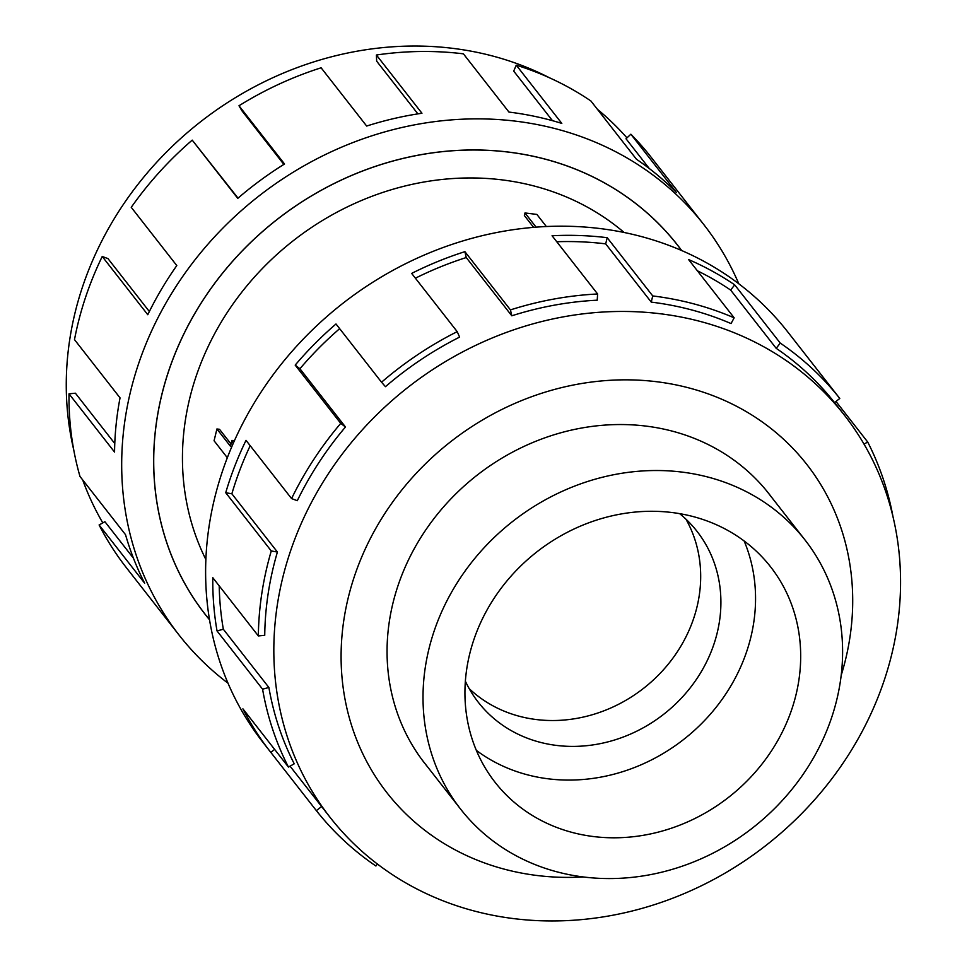 <?xml version="1.0" encoding="UTF-8"?>
<svg xmlns="http://www.w3.org/2000/svg" width="967" height="967" viewBox="0 0 967 967"><rect width="100%" height="100%" fill="white"/><g stroke="black" fill="none" stroke-linecap="round" stroke-linejoin="round"><path stroke-width="1.45" d="M681.602 250.501A299.746 266.916 142 0 0 677.553 245.183A299.746 266.916 142 0 0 508.63 152.133A299.746 266.916 142 0 0 203.832 298.948A299.746 266.916 142 0 0 205.33 614.492A299.746 266.916 142 0 0 209.513 619.69M624.126 232.491A269.817 240.263 142 0 0 501.921 179.862A269.817 240.263 142 0 0 241.508 292.53A269.817 240.263 142 0 0 205.886 559.567M583.826 877.021A218.542 194.609 142 0 0 806.067 769.974A218.542 194.609 142 0 0 804.967 539.912A218.542 194.609 142 0 0 681.795 472.065A218.542 194.609 142 0 0 459.555 579.112A218.542 194.609 142 0 0 460.655 809.174A218.542 194.609 142 0 0 583.826 877.021M469.2 688.637A138.801 123.595 142 0 0 536.334 719.545A138.801 123.595 142 0 0 672.234 659.059A138.801 123.595 142 0 0 685.929 519.146M465.369 681.215A138.801 123.595 142 0 0 478.351 702.332A138.801 123.595 142 0 0 556.569 745.424A138.801 123.595 142 0 0 697.703 677.432A138.801 123.595 142 0 0 697.014 531.33A138.801 123.595 142 0 0 679.644 513.646M672.005 512.522A174.882 155.723 -38 0 1 770.566 566.807A174.882 155.723 -38 0 1 771.448 750.9A174.882 155.723 -38 0 1 593.617 836.564A174.882 155.723 -38 0 1 495.056 782.267A174.882 155.723 -38 0 1 494.173 598.174A174.882 155.723 -38 0 1 672.005 512.522M744.143 540.976A174.882 155.723 -38 0 1 714.129 709.742A174.882 155.723 -38 0 1 548.482 778.846A174.882 155.723 -38 0 1 476.356 750.392M73.758 449.957A326.447 290.692 -38 0 1 452.798 48.35A326.447 290.692 -38 0 1 549.594 77.844M597.413 109.295A326.447 290.692 -38 0 1 626.967 137.882M228.031 683.222A333.107 296.627 -38 0 1 179.052 635.041A333.107 296.627 -38 0 1 177.372 284.383A333.107 296.627 -38 0 1 516.1 121.226A333.107 296.627 -38 0 1 703.843 224.634A333.107 296.627 -38 0 1 738.8 283.778M703.843 224.634L651.142 157.246A333.107 296.627 142 0 0 630.859 134.208L676.404 192.445A333.107 296.627 142 0 0 636.455 159.241L590.91 100.991A333.107 296.627 142 0 0 516.257 65.164L561.815 123.413A333.107 296.627 142 0 0 508.956 112.075L463.411 53.838A333.107 296.627 142 0 0 376.405 55.01L421.95 113.248A333.107 296.627 142 0 0 366.662 126.048L321.117 67.799A333.107 296.627 142 0 0 238.994 105.754L284.54 163.991A333.107 296.627 142 0 0 237.761 198.368L192.215 140.13L238.027 198.138M209.537 619.799A299.794 266.965 -38 0 1 205.282 614.516A299.794 266.965 -38 0 1 203.783 298.924A299.794 266.965 -38 0 1 508.642 152.085A299.794 266.965 -38 0 1 677.601 245.159A299.794 266.965 -38 0 1 681.699 250.55M516.257 65.164L513.707 71.111L552.471 120.67M630.859 134.208L626.012 138.764L649.268 168.5M771.751 497.437A218.602 194.657 142 0 0 769.091 493.956A218.602 194.657 142 0 0 645.896 426.084A218.602 194.657 142 0 0 423.606 533.168A218.602 194.657 142 0 0 424.694 763.277A218.602 194.657 142 0 0 427.45 766.71M660.364 313.767A326.447 290.692 142 0 0 328.405 473.661A326.447 290.692 142 0 0 330.049 817.308A326.447 290.692 142 0 0 514.021 918.65A326.447 290.692 142 0 0 845.98 758.757A326.447 290.692 142 0 0 844.348 415.109A326.447 290.692 142 0 0 660.364 313.767M841.181 675.341A266.493 237.302 142 0 0 656.629 381.723A266.493 237.302 142 0 0 348.168 598.017A266.493 237.302 142 0 0 537.168 875.51A266.493 237.302 142 0 0 583.367 876.96M651.25 302.115A326.447 290.692 -38 0 1 731.04 323.57L734.158 317.829L688.613 259.591A333.107 296.627 -38 0 1 734.702 284.854L780.248 343.092L776.199 348.325A326.447 290.692 -38 0 1 834.545 402.586L839.779 398.464L794.233 340.227A333.107 296.627 -38 0 1 794.922 341.097L787.779 331.959A333.107 296.627 142 0 0 600.036 228.55A333.107 296.627 142 0 0 261.308 391.708A333.107 296.627 142 0 0 262.976 742.366L270.131 751.516A333.107 296.627 -38 0 1 242.898 708.823L288.444 767.061A333.107 296.627 -38 0 1 262.577 689.181L217.031 630.931A333.107 296.627 -38 0 1 212.8 577.686L258.346 635.935A333.107 296.627 -38 0 1 271.268 550.96L225.722 492.723A333.107 296.627 -38 0 1 246.017 440.348L291.575 498.585A333.107 296.627 -38 0 1 340.735 423.365L295.189 365.115A333.107 296.627 -38 0 1 335.996 323.981L381.542 382.231A333.107 296.627 -38 0 1 457.198 331.645L411.652 273.407A333.107 296.627 -38 0 1 464.897 251.662L510.443 309.899A333.107 296.627 -38 0 1 597.618 293.98L552.06 235.743A333.107 296.627 -38 0 1 607.191 237.689L652.737 295.938L651.25 302.115L605.693 243.865A326.447 290.692 142 0 0 556.762 241.738M377.42 864.051L375.909 866.009A333.107 296.627 -38 0 1 316.366 810.636L270.82 752.386A333.107 296.627 -38 0 1 270.131 751.516M510.443 309.899L511.797 315.798A326.447 290.692 -38 0 1 597.219 300.193L597.618 293.98M511.797 315.798L466.251 257.548A326.447 290.692 142 0 0 415.399 278.194M381.542 382.231L385.47 386.679A326.447 290.692 -38 0 1 459.615 337.108L457.198 331.645M339.659 328.671A326.447 290.692 142 0 0 299.927 368.741L295.189 365.115M291.575 498.585L297.304 500.701A326.447 290.692 -38 0 1 345.473 426.991L299.927 368.741M250.211 445.69A326.447 290.692 142 0 0 231.862 493.799L225.722 492.723M258.346 635.935L264.74 635.307A326.447 290.692 -38 0 1 277.408 552.036L231.862 493.799M219.219 585.905A326.447 290.692 142 0 0 223.341 629.239L217.031 630.931M288.444 767.061L294.234 763.809A326.447 290.692 -38 0 1 268.886 687.489L223.341 629.239M321.6 806.514L316.366 810.636M274.628 749.389L270.82 752.386M268.886 687.489L262.577 689.181M277.408 552.036L271.268 550.96M345.473 426.991L340.735 423.365M466.251 257.548L464.897 251.662M605.693 243.865L607.191 237.689M776.199 348.325L730.653 290.088A326.447 290.692 142 0 0 697.364 270.784M730.653 290.088L734.702 284.854M652.737 295.938A333.107 296.627 -38 0 1 734.158 317.829M794.922 341.097A333.107 296.627 -38 0 1 795.611 341.98M835.984 401.462L867.713 442.04L864.014 444.107M780.248 343.092A333.107 296.627 -38 0 1 839.779 398.464M867.713 442.04A333.107 296.627 -38 0 1 893.061 517.043M417.877 113.876L376.659 61.163L376.405 55.01M283.863 164.414L241.992 110.879L238.994 105.754M192.215 140.13A333.107 296.627 142 0 0 131.246 207.325L176.792 265.574A333.107 296.627 142 0 0 147.782 314.722L102.236 256.485L107.966 258.6L149.353 311.531M102.236 256.485A333.107 296.627 142 0 0 74.495 339.635L120.041 397.872A333.107 296.627 142 0 0 114.553 452.072L69.008 393.835L75.402 393.206L114.783 443.551M69.008 393.835A333.107 296.627 142 0 0 79.983 476.453L125.529 534.691A333.107 296.627 142 0 0 144.663 583.21L99.105 524.96L104.907 521.709L133.47 558.237M99.105 524.96A333.107 296.627 142 0 0 126.351 567.653L179.052 635.041M102.804 522.893A326.447 290.692 -38 0 1 82.691 479.91M533.615 227.354L524.368 215.532L524.996 212.958L536.878 214.42L546.343 226.532M536.093 227.148L524.996 212.958M227.33 457.729L214.07 440.771L216.922 428.973L219.509 429.3L231.028 444.022M216.922 428.973L230.472 446.307L231.899 440.408L233.107 443.684M234.425 440.722L231.899 440.408M202.163 610.443L205.33 614.492M766.347 490.535L804.967 539.912M330.049 817.308L290.04 766.166M844.348 415.109L834.557 402.586M422.035 759.796L460.655 809.174M674.398 241.146L677.553 245.183"/></g></svg>
